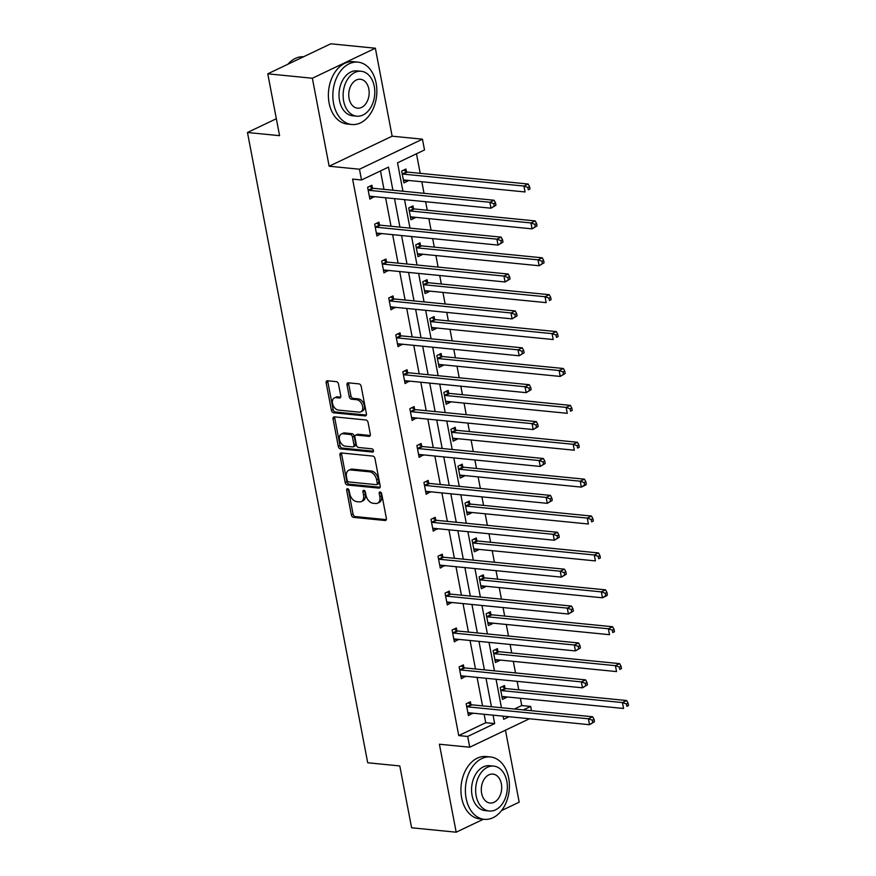 <?xml version="1.0" encoding="UTF-8"?>
<svg xmlns="http://www.w3.org/2000/svg" width="876" height="876" viewBox="0 0 876 876"><rect width="100%" height="100%" fill="white"/><g stroke="black" fill="none" stroke-linecap="round" stroke-linejoin="round"><path stroke-width="1.31" d="M347.564 488.709A1.719 1.139 -115.5 0 0 347.137 488.786A1.719 1.139 -115.5 0 0 346.655 490.221L351.353 514.88A2.464 1.621 -115.5 0 0 353.554 517.377L385.057 520.497A2.464 1.621 -115.5 0 0 385.681 520.399A2.464 1.621 -115.5 0 0 386.371 518.351L381.662 493.681A1.719 1.139 -115.5 0 0 380.129 491.94A1.719 1.139 -115.5 0 0 379.702 492.005A1.719 1.139 -115.5 0 0 379.209 493.44L379.823 496.626A7.873 5.19 -115.5 0 1 377.611 503.185A7.873 5.19 -115.5 0 1 375.64 503.503L373.012 503.24A7.873 5.19 -115.5 0 1 365.993 495.258L365.38 492.071A1.719 1.139 -115.5 0 0 363.847 490.319A1.719 1.139 -115.5 0 0 363.42 490.396A1.719 1.139 -115.5 0 0 362.927 491.83L363.54 495.017A7.873 5.19 -115.5 0 1 361.328 501.576A7.873 5.19 -115.5 0 1 359.357 501.893L356.729 501.63A7.873 5.19 -115.5 0 1 349.71 493.648L349.097 490.461A1.719 1.139 -115.5 0 0 347.564 488.709M348.32 489.071A1.719 1.139 -115.5 0 0 348.352 489.41L353.061 514.07A2.464 1.621 -115.5 0 0 355.251 516.566L386.305 519.632M380.874 492.29A1.719 1.139 -115.5 0 0 380.918 492.63L381.52 495.816L379.823 496.626M364.602 490.68A1.719 1.139 -115.5 0 0 364.635 491.02L365.248 494.206L363.54 495.017M375.355 48.213L312.36 78.238L329.146 166.221L392.13 136.185L375.355 48.213L330.767 43.8L267.771 73.825L279.575 135.671L247.47 132.495L367.701 762.766L399.795 765.942L411.6 827.787L456.188 832.2L483.377 819.235M501.576 810.563L519.183 802.175L505.452 730.19M267.771 73.825L312.36 78.238M338.519 384.126A2.464 1.621 -115.5 0 0 336.329 381.64L327.493 380.764A2.464 1.621 -115.5 0 0 326.868 380.863A2.464 1.621 -115.5 0 0 326.179 382.911L331.402 410.307A2.464 1.621 -115.5 0 0 333.603 412.793L365.117 415.914A2.464 1.621 -115.5 0 0 365.73 415.815A2.464 1.621 -115.5 0 0 366.42 413.768L361.197 386.371A2.464 1.621 -115.5 0 0 359.007 383.885L348.32 382.823A2.464 1.621 -115.5 0 0 347.706 382.921A2.464 1.621 -115.5 0 0 347.016 384.969L349.25 396.697A2.464 1.621 -115.5 0 0 351.44 399.193L356.74 399.708A6.581 4.336 -115.5 0 1 362.303 405.205A6.581 4.336 -115.5 0 1 360.759 411.862A6.581 4.336 -115.5 0 1 359.105 412.136L338.366 410.077A6.581 4.336 -115.5 0 1 332.803 404.581A6.581 4.336 -115.5 0 1 334.347 397.934A6.581 4.336 -115.5 0 1 335.99 397.66L339.45 398A2.464 1.621 -115.5 0 0 340.063 397.901A2.464 1.621 -115.5 0 0 340.764 395.853L338.519 384.126M529.433 718.758L469.722 747.217L439.402 744.228L456.188 832.2M469.722 747.217L467.675 736.464L494.655 723.598L493.046 715.155M392.908 190.234L388.506 167.119L361.514 179.974L352.601 179.098L458.75 735.577L467.675 736.464M361.514 179.974L359.467 169.221L422.451 139.185L424.51 149.949L397.529 162.816L402.949 191.231M329.146 166.221L359.467 169.221M341.257 452.958A2.464 1.621 -115.5 0 0 340.644 453.056A2.464 1.621 -115.5 0 0 339.954 455.104L345.177 482.501A2.464 1.621 -115.5 0 0 347.367 484.997L378.881 488.107A2.464 1.621 -115.5 0 0 379.505 488.009A2.464 1.621 -115.5 0 0 380.195 485.961L374.972 458.575A2.464 1.621 -115.5 0 0 372.771 456.078L341.257 452.958M338.289 446.399L333.066 419.013A2.464 1.621 -115.5 0 1 333.756 416.965A2.464 1.621 -115.5 0 1 334.369 416.856L365.883 419.976A2.464 1.621 -115.5 0 1 368.084 422.473L370.318 434.2A2.464 1.621 -115.5 0 1 369.628 436.248A2.464 1.621 -115.5 0 1 369.004 436.347L356.225 435.076A2.464 1.621 -115.5 0 0 355.612 435.175A2.464 1.621 -115.5 0 0 354.922 437.223L356.401 445.008A2.464 1.621 -115.5 0 0 358.602 447.494L371.906 448.819A1.719 1.139 -115.5 0 1 373.362 450.253A1.719 1.139 -115.5 0 1 372.957 451.994A1.719 1.139 -115.5 0 1 372.519 452.06L340.49 448.895A2.464 1.621 -115.5 0 1 338.289 446.399L339.998 445.588L334.774 418.191L333.066 419.013M276.334 118.731L247.47 132.495M413.472 208.565L412.968 205.915L408.72 207.951L410.975 219.766L415.224 217.741L410.494 217.27M427.554 282.346L427.05 279.707L422.79 281.733L425.046 293.559L429.306 291.533L424.564 291.062M441.624 356.138L441.121 353.488L436.861 355.525L439.117 367.351L443.376 365.314L438.646 364.854M455.706 429.93L455.202 427.28L450.943 429.306L453.199 441.132L457.458 439.106L452.717 438.635M469.777 503.711L469.273 501.072L465.014 503.098L467.269 514.924L471.529 512.898L466.798 512.427M483.859 577.503L483.344 574.853L479.095 576.89L481.351 588.705L485.6 586.679L480.869 586.208M497.929 651.284L497.426 648.645L493.166 650.671L495.422 662.497L499.681 660.471L494.951 660M514.453 709.023L521.746 705.552L520.355 698.26M518.756 689.85L517.125 681.342M515.526 672.932L513.314 661.369M511.715 652.959L510.095 644.451M508.485 636.042L506.284 624.478M504.675 616.069L503.054 607.561M501.444 599.151L499.243 587.577M497.634 579.167L496.013 570.659M494.414 562.25L492.202 550.686M490.604 542.277L488.972 533.769M487.374 525.359L485.162 513.796M483.563 505.386L481.942 496.878M480.333 488.469L478.132 476.894M476.522 468.485L474.901 459.977M473.292 451.567L471.091 440.004M469.481 431.594L467.861 423.086M466.262 414.676L464.05 403.113M462.451 394.704L460.82 386.196M459.221 377.786L457.009 366.212M455.41 357.802L453.79 349.305M452.18 340.895L449.979 329.321M448.37 320.912L446.749 312.404M445.15 303.994L442.938 292.431M441.34 284.021L439.708 275.513M438.11 267.103L435.898 255.529M434.299 247.12L432.678 238.622M431.069 230.213L428.868 218.639M427.258 210.229L425.637 201.721M424.028 193.311L421.827 181.748M420.217 173.339L416.483 153.771M504.97 688.186L504.466 685.536L500.207 687.561L502.463 699.387L506.722 697.362L501.981 696.891M490.889 614.394L490.385 611.755L486.136 613.78L488.392 625.606L492.64 623.57L487.91 623.11M476.818 540.612L476.314 537.963L472.055 539.988L474.31 551.814L478.57 549.789L473.839 549.318M462.736 466.82L462.232 464.17L457.984 466.207L460.239 478.033L464.488 475.996L459.758 475.526M448.665 393.028L448.162 390.389L443.902 392.415L446.158 404.241L450.417 402.215L445.687 401.745M434.584 319.247L434.08 316.597L429.831 318.623L432.087 330.449L436.336 328.423L431.605 327.952M420.513 245.455L420.009 242.816L415.75 244.842L418.005 256.668L422.265 254.631L417.534 254.171M406.442 171.674L405.927 169.024L401.679 171.05L403.935 182.876L408.183 180.85L403.453 180.379M521.746 705.552L530.659 706.428L531.48 710.71M392.13 136.185L422.451 139.185M503.076 716.152L503.678 719.295L509.033 716.743M523.366 709.91L530.659 706.428M404.548 199.64L409.979 228.121M411.589 236.531L417.02 265.012M418.629 273.421L424.061 301.913M425.659 310.323L431.101 338.804M432.7 347.214L438.131 375.695M439.741 384.104L445.172 412.596M446.782 421.006L452.213 449.487M453.812 457.896L459.254 486.377M460.853 494.787L466.284 523.279M467.894 531.688L473.325 560.169M474.923 568.579L480.366 597.06M481.964 605.469L487.395 633.95M489.005 642.36L494.436 670.852M496.046 679.261L501.477 707.742M491.447 706.746L486.005 678.265M484.406 669.855L478.975 641.374M477.365 632.965L471.934 604.484M470.324 596.063L464.893 567.582M463.295 559.173L457.863 530.692M456.254 522.282L450.822 493.801M449.213 485.392L443.782 456.9M442.183 448.49L436.741 420.009M435.142 411.6L429.711 383.119M428.101 374.709L422.67 346.217M421.06 337.808L415.629 309.327M414.03 300.917L408.588 272.436M406.99 264.026L401.558 235.534M399.949 227.125L394.518 198.644M458.75 735.577L485.742 722.711L484.132 714.279M482.523 705.87L477.091 677.389M475.493 668.979L470.051 640.487M468.452 632.078L463.021 603.597M461.411 595.187L455.98 566.706M454.37 558.297L448.939 529.805M447.34 521.395L441.898 492.914M440.3 484.505L434.868 456.024M433.259 447.614L427.827 419.122M426.218 410.713L420.787 382.232M419.188 373.822L413.746 345.341M412.147 336.931L406.716 308.44M405.106 300.03L399.675 271.549M398.065 263.139L392.634 234.659M391.035 226.249L385.604 197.768M383.995 189.358L380.48 170.94M485.742 722.711L494.655 723.598M374.052 196.618L369.88 199.104L367.624 187.289L371.884 185.252L372.388 187.902M381.093 233.52L376.921 236.005L374.665 224.179L378.925 222.154L379.428 224.793M388.123 270.41L383.962 272.896L381.706 261.07L385.955 259.044L386.469 261.683M395.164 307.301L390.992 309.786L388.736 297.96L392.995 295.935L393.499 298.585M402.204 344.191L398.032 346.688L395.777 334.862L400.036 332.825L400.54 335.475M409.245 381.093L405.073 383.579L402.818 371.752L407.077 369.727L407.581 372.366M416.275 417.983L412.114 420.469L409.858 408.643L414.107 406.617L414.611 409.267M423.316 454.874L419.144 457.371L416.888 445.545L421.148 443.508L421.652 446.158M430.357 491.775L426.185 494.261L423.929 482.435L428.189 480.409L428.692 483.048M437.398 528.666L433.226 531.152L430.97 519.326L435.23 517.3L435.733 519.95M444.428 565.557L440.267 568.053L438.011 556.227L442.26 554.19L442.763 556.84M451.469 602.458L447.297 604.944L445.041 593.118L449.3 591.092L449.804 593.731M458.509 639.349L454.337 641.834L452.082 630.008L456.341 627.982L456.845 630.632M465.539 676.239L461.378 678.725L459.123 666.91L463.371 664.873L463.886 667.523M472.58 713.141L468.419 715.626L466.163 703.8L470.412 701.775L470.916 704.413M472.668 713.59L467.937 713.13M465.627 676.699L460.896 676.228M458.597 639.808L453.867 639.338M451.556 602.918L446.826 602.447M444.515 566.016L439.785 565.546M437.485 529.126L432.744 528.655M430.445 492.235L425.714 491.764M423.404 455.334L418.673 454.874M416.363 418.443L411.632 417.972M409.333 381.553L404.592 381.082M402.292 344.651L397.562 344.191M395.251 307.761L390.521 307.29M388.21 270.87L383.48 270.399M381.18 233.969L376.45 233.509M374.14 197.078L369.409 196.607M361.328 501.576L363.025 500.765A7.873 5.19 -115.5 0 0 365.248 494.206M377.611 503.185L379.308 502.375A7.873 5.19 -115.5 0 0 381.52 495.816M341.717 453.001A2.464 1.621 -115.5 0 0 341.651 454.294L346.885 481.69A2.464 1.621 -115.5 0 0 349.075 484.176L380.129 487.253M347.137 480.19A1.719 1.139 -115.5 0 0 348.681 481.931L376.341 484.669A1.719 1.139 -115.5 0 0 376.768 484.603A1.719 1.139 -115.5 0 0 377.249 483.169L376.614 479.796A7.873 5.19 -115.5 0 0 369.595 471.814L350.685 469.952A7.873 5.19 -115.5 0 0 348.714 470.27A7.873 5.19 -115.5 0 0 346.502 476.818L347.137 480.19M378.038 483.859A1.719 1.139 -115.5 0 0 378.476 483.793A1.719 1.139 -115.5 0 0 378.958 482.358L377.249 483.169M348.714 470.27L350.422 469.459A7.873 5.19 -115.5 0 1 352.393 469.131L371.293 471.003A7.873 5.19 -115.5 0 1 378.312 478.986L378.958 482.358M334.829 416.899A2.464 1.621 -115.5 0 0 334.774 418.191M370.252 435.481L357.934 434.266A2.464 1.621 -115.5 0 0 357.32 434.365L355.612 435.175M373.461 451.173L342.188 448.085L340.49 448.895M342.965 433.762A6.581 4.336 -115.5 0 0 341.322 434.036A6.581 4.336 -115.5 0 0 339.779 440.694A6.581 4.336 -115.5 0 0 345.341 446.191L352.645 446.913A2.464 1.621 -115.5 0 0 353.258 446.804A2.464 1.621 -115.5 0 0 353.959 444.756L352.47 436.982A2.464 1.621 -115.5 0 0 350.28 434.485L342.965 433.762L344.673 432.952A6.581 4.336 -115.5 0 0 343.02 433.226L341.322 434.036M353.258 446.804L354.966 445.993A2.464 1.621 -115.5 0 0 355.656 443.946L353.959 444.756M344.673 432.952L351.977 433.675A2.464 1.621 -115.5 0 1 354.178 436.171L355.656 443.946M339.998 445.588A2.464 1.621 -115.5 0 0 342.188 448.085M334.347 397.934L336.045 397.113A6.581 4.336 -115.5 0 1 337.698 396.85L340.698 397.146M360.759 411.862L362.456 411.052A6.581 4.336 -115.5 0 0 364 404.394A6.581 4.336 -115.5 0 0 358.437 398.898L356.74 399.708M348.779 382.867A2.464 1.621 -115.5 0 0 348.714 384.159L350.947 395.886A2.464 1.621 -115.5 0 0 353.148 398.372L358.437 398.898M327.942 380.808A2.464 1.621 -115.5 0 0 327.887 382.1L333.11 409.486A2.464 1.621 -115.5 0 0 335.3 411.983L366.365 415.06M502.419 696.551L502.189 696.628A2.508 1.653 64.5 0 1 502.2 696.628A2.508 1.653 64.5 0 1 502.824 696.529L623.57 708.476L622.442 702.563L626.701 700.537L505.956 688.591A2.508 1.653 64.5 0 1 505.255 688.35L502.222 686.609M626.384 703.954L626.833 706.319L628.53 705.508L628.081 703.143L626.384 703.954L622.442 702.563L501.696 690.617A2.508 1.653 64.5 0 1 500.995 690.376L500.711 690.211M628.53 705.508L626.833 706.319M626.701 700.537L628.081 703.143M594.486 721.736L594.038 719.371L592.329 720.192L592.778 722.547L594.486 721.736L589.526 724.704L468.78 712.757A2.508 1.653 -115.5 0 0 468.145 712.856L467.904 712.976M592.778 722.547L589.526 724.704L588.398 718.791L592.658 716.765L471.901 704.819A2.508 1.653 -115.5 0 1 471.211 704.578L468.167 702.837M466.667 706.439L466.952 706.614A2.508 1.653 -115.5 0 0 467.653 706.844L588.398 718.791L592.329 720.192M594.038 719.371L592.658 716.765M466.109 798.299A31.328 21.9 95.7 0 0 484.308 819.334A31.328 21.9 95.7 0 0 508.671 778.008A31.328 21.9 95.7 0 0 490.483 756.973A31.328 21.9 95.7 0 0 466.109 798.299M490.483 756.973L486.016 756.535A31.328 21.9 95.7 0 0 461.652 797.861A31.328 21.9 95.7 0 0 479.851 818.896L484.308 819.334M489.279 811.012L485.173 810.607A22.557 15.768 -84.3 0 1 472.076 795.452A22.557 15.768 -84.3 0 1 489.618 765.701L493.714 766.106A22.557 15.768 95.7 0 0 476.172 795.868A22.557 15.768 95.7 0 0 489.279 811.012A22.557 15.768 95.7 0 0 506.821 781.25A22.557 15.768 95.7 0 0 493.714 766.106M501.368 783.856A14.542 10.162 95.7 0 0 492.925 774.088A14.542 10.162 95.7 0 0 481.625 793.262A14.542 10.162 95.7 0 0 490.067 803.029A14.542 10.162 95.7 0 0 501.368 783.856M333.57 103.467A31.328 21.9 95.7 0 0 351.758 124.502A31.328 21.9 95.7 0 0 376.132 83.176A31.328 21.9 95.7 0 0 357.934 62.141A31.328 21.9 95.7 0 0 333.57 103.467M357.934 62.141L353.477 61.692A31.328 21.9 95.7 0 0 329.113 103.018A31.328 21.9 95.7 0 0 347.301 124.053L351.758 124.502M356.729 116.169L352.623 115.763A22.557 15.768 -84.3 0 1 339.527 100.62A22.557 15.768 -84.3 0 1 357.069 70.868L361.175 71.274A22.557 15.768 95.7 0 0 343.633 101.025A22.557 15.768 95.7 0 0 356.729 116.169A22.557 15.768 95.7 0 0 374.271 86.417A22.557 15.768 95.7 0 0 361.175 71.274M368.829 89.013A14.542 10.162 95.7 0 0 360.386 79.256A14.542 10.162 95.7 0 0 349.075 98.43A14.542 10.162 95.7 0 0 357.517 108.186A14.542 10.162 95.7 0 0 368.829 89.013M303.567 56.765A31.328 21.9 95.7 0 0 287.919 64.222M494.918 659.847L495.159 659.737A2.508 1.653 64.5 0 1 495.783 659.628L616.54 671.574L615.412 665.661L619.66 663.636L498.915 651.689A2.508 1.653 64.5 0 1 498.214 651.459L495.181 649.707M619.343 667.063L619.792 669.428L621.5 668.618L621.04 666.253L619.343 667.063L615.412 665.661L494.655 653.726A2.508 1.653 64.5 0 1 493.965 653.485L493.67 653.321M621.5 668.618L619.792 669.428M619.66 663.636L621.04 666.253M487.877 622.956L488.118 622.847A2.508 1.653 64.5 0 1 488.753 622.737L609.499 634.684L608.371 628.771L612.631 626.745L491.874 614.799A2.508 1.653 64.5 0 1 491.184 614.558L488.14 612.817M612.302 630.173L612.751 632.538L614.459 631.716L614.01 629.351L612.302 630.173L608.371 628.771L487.625 616.824A2.508 1.653 64.5 0 1 486.925 616.595L486.64 616.419M614.459 631.716L612.751 632.538M612.631 626.745L614.01 629.351M587.446 684.846L586.997 682.481L585.299 683.291L585.748 685.656L587.446 684.846L582.485 687.813L461.74 675.867A2.508 1.653 -115.5 0 0 461.115 675.965L461.334 675.889M585.748 685.656L582.485 687.813L581.357 681.9L585.617 679.875L464.871 667.928A2.508 1.653 -115.5 0 1 464.17 667.687L461.137 665.946M459.626 669.549L459.911 669.713A2.508 1.653 -115.5 0 0 460.612 669.954L581.357 681.9L585.299 683.291M586.997 682.481L585.617 679.875M580.405 647.955L579.956 645.59L578.259 646.4L578.707 648.766L580.405 647.955L575.455 650.923L454.699 638.976A2.508 1.653 -115.5 0 0 454.075 639.075A2.508 1.653 -115.5 0 0 454.064 639.075L454.305 638.998M578.707 648.766L575.455 650.923L574.327 645.01L578.576 642.973L457.83 631.027A2.508 1.653 -115.5 0 1 457.13 630.797L454.096 629.056M452.585 632.658L452.87 632.822A2.508 1.653 -115.5 0 0 453.571 633.063L574.327 645.01L578.259 646.4M579.956 645.59L578.576 642.973M480.847 586.066L481.077 585.945A2.508 1.653 64.5 0 1 481.712 585.847L602.458 597.793L601.33 591.88L605.59 589.855L484.844 577.908A2.508 1.653 64.5 0 1 484.143 577.667L481.11 575.926M605.272 593.271L605.721 595.636L607.418 594.826L606.969 592.461L605.272 593.271L601.33 591.88L480.585 579.934A2.508 1.653 64.5 0 1 479.884 579.693L479.599 579.529M607.418 594.826L606.718 595.768L602.458 597.793L605.721 595.636M605.59 589.855L606.969 592.461M573.375 611.054L572.926 608.689L571.218 609.51L571.667 611.875L573.375 611.054L568.414 614.021L447.669 602.075A2.508 1.653 -115.5 0 0 447.034 602.184L447.264 602.097M571.667 611.875L568.414 614.021L567.287 608.108L571.535 606.082L450.79 594.136A2.508 1.653 -115.5 0 1 450.089 593.895L447.056 592.154M445.545 595.768L445.84 595.932A2.508 1.653 -115.5 0 0 446.541 596.162L567.287 608.108L571.218 609.51M572.926 608.689L571.535 606.082M474.277 548.978L474.036 549.055A2.508 1.653 64.5 0 1 474.672 548.956L595.428 560.903L594.3 554.99L598.549 552.953L477.803 541.007A2.508 1.653 64.5 0 1 477.102 540.777L474.069 539.036M598.231 556.38L598.68 558.746L600.378 557.935L599.929 555.57L598.231 556.38L594.3 554.99L473.544 543.043A2.508 1.653 64.5 0 1 472.843 542.802L472.558 542.638M600.378 557.935L598.68 558.746M598.549 552.953L599.929 555.57M566.334 574.163L565.885 571.798L564.177 572.608L564.637 574.974L566.334 574.163L561.374 577.131L440.628 565.184A2.508 1.653 -115.5 0 0 439.993 565.283L440.223 565.206M564.637 574.974L561.374 577.131L560.246 571.218L564.505 569.192L443.749 557.245A2.508 1.653 -115.5 0 1 443.059 557.005L440.026 555.264M438.515 558.866L438.799 559.03A2.508 1.653 -115.5 0 0 439.5 559.271L560.246 571.218L564.177 572.608M565.885 571.798L564.505 569.192M466.766 512.274L467.007 512.164A2.508 1.653 64.5 0 1 467.642 512.055L588.387 524.001L587.259 518.088L591.519 516.063L470.762 504.116A2.508 1.653 64.5 0 1 470.062 503.875L467.028 502.134M591.19 519.49L591.639 521.855L593.348 521.034L592.899 518.68L591.19 519.49L587.259 518.088L466.514 506.142A2.508 1.653 64.5 0 1 465.813 505.912L465.517 505.748M593.348 521.034L591.639 521.855M591.519 516.063L592.899 518.68M559.293 537.273L558.844 534.908L557.147 535.718L557.596 538.083L559.293 537.273L554.333 540.24L433.587 528.294A2.508 1.653 -115.5 0 0 432.963 528.392L432.722 528.513M557.596 538.083L554.333 540.24L553.205 534.327L557.465 532.29L436.719 520.344A2.508 1.653 -115.5 0 1 436.018 520.114L432.985 518.373M431.474 521.976L431.759 522.14A2.508 1.653 -115.5 0 0 432.459 522.381L553.205 534.327L557.147 535.718M558.844 534.908L557.465 532.29M460.196 475.186L459.966 475.274A2.508 1.653 64.5 0 1 460.601 475.164L581.346 487.111L580.219 481.198L584.478 479.172L463.733 467.226A2.508 1.653 64.5 0 1 463.032 466.985L459.999 465.244M584.15 482.588L584.61 484.954L586.307 484.143L585.858 481.778L584.15 482.588L580.219 481.198L459.473 469.251A2.508 1.653 64.5 0 1 458.772 469.01L458.487 468.846M586.307 484.143L585.606 485.085L581.346 487.111L584.61 484.954M584.478 479.172L585.858 481.778M552.263 500.382L551.803 498.017L550.106 498.827L550.555 501.192L552.263 500.382L547.303 503.339L426.546 491.392A2.508 1.653 -115.5 0 0 425.922 491.502L425.681 491.611M550.555 501.192L547.303 503.339L546.175 497.426L550.424 495.4L429.678 483.453A2.508 1.653 -115.5 0 1 428.977 483.213L425.944 481.471M424.433 485.085L424.729 485.249A2.508 1.653 -115.5 0 0 425.418 485.479L546.175 497.426L550.106 498.827M551.803 498.017L550.424 495.4M453.155 438.296L452.925 438.372A2.508 1.653 64.5 0 1 453.56 438.274L574.306 450.22L573.178 444.307L577.437 442.27L456.692 430.324A2.508 1.653 64.5 0 1 455.991 430.094L452.958 428.353M577.12 445.698L577.569 448.063L579.266 447.253L578.817 444.888L577.12 445.698L573.178 444.307L452.432 432.361A2.508 1.653 64.5 0 1 451.731 432.12L451.447 431.956M579.266 447.253L577.569 448.063M577.437 442.27L578.817 444.888M545.222 463.481L544.773 461.115L543.065 461.926L543.514 464.291L545.222 463.481L540.262 466.448L419.516 454.502A2.508 1.653 -115.5 0 0 418.881 454.6L418.64 454.721M543.514 464.291L540.262 466.448L539.134 460.535L543.394 458.509L422.637 446.563A2.508 1.653 -115.5 0 1 421.947 446.322L418.903 444.581M417.392 448.183L417.688 448.348A2.508 1.653 -115.5 0 0 418.389 448.589L539.134 460.535L543.065 461.926M544.773 461.115L543.394 458.509M445.654 401.591L445.895 401.482A2.508 1.653 64.5 0 1 446.519 401.372L567.276 413.319L566.148 407.406L570.396 405.38L449.651 393.433A2.508 1.653 64.5 0 1 448.95 393.193L445.917 391.452M570.079 408.807L570.528 411.173L572.236 410.362L571.776 407.997L570.079 408.807L566.148 407.406L445.391 395.459A2.508 1.653 64.5 0 1 444.701 395.229L444.406 395.065M572.236 410.362L570.528 411.173M570.396 405.38L571.776 407.997M538.182 426.59L537.733 424.225L536.024 425.035L536.484 427.4L538.182 426.59L533.221 429.558L412.476 417.611A2.508 1.653 -115.5 0 0 411.851 417.71L412.07 417.633M536.484 427.4L533.221 429.558L532.093 423.645L536.353 421.608L415.607 409.661A2.508 1.653 -115.5 0 1 414.906 409.431L411.873 407.69M410.362 411.293L410.647 411.457A2.508 1.653 -115.5 0 0 411.348 411.698L532.093 423.645L536.024 425.035M537.733 424.225L536.353 421.608M438.613 364.701L438.854 364.591A2.508 1.653 64.5 0 1 439.489 364.482L560.235 376.428L559.107 370.515L563.367 368.489L442.61 356.543A2.508 1.653 64.5 0 1 441.92 356.302L438.876 354.561M563.038 371.906L563.487 374.271L565.195 373.461L564.746 371.095L563.038 371.906L559.107 370.515L438.361 358.569A2.508 1.653 64.5 0 1 437.661 358.328L437.376 358.164M565.195 373.461L560.235 376.428L563.487 374.271M563.367 368.489L564.746 371.095M431.583 327.81L431.813 327.69A2.508 1.653 64.5 0 1 432.448 327.591L553.194 339.538L552.066 333.625L556.326 331.588L435.58 319.641A2.508 1.653 64.5 0 1 434.879 319.411L431.846 317.67M555.997 335.015L556.457 337.38L558.154 336.57L557.705 334.205L555.997 335.015L552.066 333.625L431.32 321.678A2.508 1.653 64.5 0 1 430.62 321.437L430.335 321.273M558.154 336.57L556.457 337.38M556.326 331.588L557.705 334.205M424.542 290.909L424.772 290.799A2.508 1.653 64.5 0 1 424.783 290.799A2.508 1.653 64.5 0 1 425.407 290.69L546.153 302.636L545.025 296.723L549.285 294.697L428.539 282.751A2.508 1.653 64.5 0 1 427.838 282.521L424.805 280.769M548.967 298.125L549.416 300.49L551.114 299.68L550.665 297.314L548.967 298.125L545.025 296.723L424.28 284.777A2.508 1.653 64.5 0 1 423.579 284.547L423.294 284.382M551.114 299.68L549.416 300.49M549.285 294.697L550.665 297.314M531.141 389.7L530.692 387.334L528.995 388.145L529.443 390.51L531.141 389.7L526.18 392.656L405.435 380.71A2.508 1.653 -115.5 0 0 404.811 380.819L405.03 380.742M529.443 390.51L526.18 392.656L525.053 386.743L529.312 384.717L408.566 372.771A2.508 1.653 -115.5 0 1 407.866 372.541L404.832 370.789M403.321 374.402L403.606 374.567A2.508 1.653 -115.5 0 0 404.307 374.797L525.053 386.743L528.995 388.145M530.692 387.334L529.312 384.717M524.111 352.798L523.651 350.433L521.954 351.243L522.403 353.608L524.111 352.798L519.15 355.765L398.394 343.819A2.508 1.653 -115.5 0 0 397.77 343.918L398 343.841M522.403 353.608L519.15 355.765L518.023 349.852L522.271 347.827L401.526 335.88A2.508 1.653 -115.5 0 1 400.825 335.639L397.792 333.898M396.28 337.501L396.576 337.676A2.508 1.653 -115.5 0 0 397.266 337.906L518.023 349.852L521.954 351.243M523.651 350.433L522.271 347.827M517.07 315.907L516.621 313.542L514.913 314.353L515.362 316.718L517.07 315.907L512.11 318.875L391.364 306.928A2.508 1.653 -115.5 0 0 390.729 307.027L390.959 306.95M515.362 316.718L512.11 318.875L510.982 312.962L515.241 310.936L394.485 298.99A2.508 1.653 -115.5 0 1 393.795 298.749L390.751 297.008M389.251 300.61L389.535 300.775A2.508 1.653 -115.5 0 0 390.236 301.015L510.982 312.962L514.913 314.353M516.621 313.542L515.241 310.936M417.972 253.821L417.743 253.909A2.508 1.653 64.5 0 1 417.743 253.898A2.508 1.653 64.5 0 1 418.367 253.799L539.123 265.746L537.995 259.833L542.244 257.807L421.498 245.86A2.508 1.653 64.5 0 1 420.798 245.619L417.764 243.878M541.926 261.223L542.375 263.588L544.084 262.778L543.624 260.413L541.926 261.223L537.995 259.833L417.239 247.886A2.508 1.653 64.5 0 1 416.549 247.656L416.253 247.481M544.084 262.778L539.123 265.746L542.375 263.588M542.244 257.807L543.624 260.413M510.029 279.017L509.58 276.652L507.872 277.462L508.332 279.827L510.029 279.017L505.069 281.973L384.323 270.027A2.508 1.653 -115.5 0 0 383.699 270.136L383.458 270.246M508.332 279.827L505.069 281.973L503.941 276.071L508.2 274.035L387.455 262.088A2.508 1.653 -115.5 0 1 386.754 261.858L383.721 260.106M382.21 263.72L382.494 263.884A2.508 1.653 -115.5 0 0 383.195 264.125L503.941 276.071L507.872 277.462M509.58 276.652L508.2 274.035M410.932 216.93L410.702 217.007A2.508 1.653 64.5 0 1 411.337 216.909L532.082 228.855L530.955 222.942L535.214 220.916L414.457 208.97A2.508 1.653 64.5 0 1 413.768 208.729L410.724 206.988M534.886 224.333L535.335 226.698L537.043 225.888L536.594 223.522L534.886 224.333L530.955 222.942L410.209 210.996A2.508 1.653 64.5 0 1 409.508 210.755L409.223 210.59M537.043 225.888L532.082 228.855L535.335 226.698M535.214 220.916L536.594 223.522M502.988 242.115L502.539 239.75L500.842 240.571L501.291 242.937L502.988 242.115L498.039 245.083L377.282 233.136A2.508 1.653 -115.5 0 0 376.658 233.246A2.508 1.653 -115.5 0 0 376.647 233.246L376.417 233.355M501.291 242.937L498.039 245.083L496.9 239.17L501.16 237.144L380.414 225.198A2.508 1.653 -115.5 0 1 379.713 224.957L376.68 223.216M375.169 226.818L375.454 226.994A2.508 1.653 -115.5 0 0 376.154 227.223L496.9 239.17L500.842 240.571M502.539 239.75L501.16 237.144M403.891 180.04L403.661 180.117A2.508 1.653 64.5 0 1 404.296 180.018L525.042 191.954L523.914 186.051L528.173 184.015L407.428 172.068A2.508 1.653 64.5 0 1 406.727 171.838L403.694 170.097M527.856 187.442L528.305 189.807L530.002 188.997L529.553 186.632L527.856 187.442L523.914 186.051L403.168 174.105A2.508 1.653 64.5 0 1 402.467 173.864L402.183 173.7M530.002 188.997L528.305 189.807M528.173 184.015L529.553 186.632M495.958 205.225L495.498 202.86L493.801 203.67L494.25 206.035L495.958 205.225L490.998 208.192L370.252 196.246A2.508 1.653 -115.5 0 0 369.617 196.344L369.376 196.465M494.25 206.035L490.998 208.192L489.87 202.279L494.119 200.254L373.373 188.307A2.508 1.653 -115.5 0 1 372.672 188.066L369.639 186.325M368.128 189.928L368.424 190.092A2.508 1.653 -115.5 0 0 369.125 190.333L489.87 202.279L493.801 203.67M495.498 202.86L494.119 200.254M348.352 489.41L346.655 490.221M380.918 492.63L379.209 493.44M364.635 491.02L362.927 491.83M386.141 519.983L385.057 520.497M355.251 516.566L353.554 517.377M353.061 514.07L351.353 514.88M379.965 487.593L378.881 488.107M349.075 484.176L347.367 484.997M346.885 481.69L345.177 482.501M341.651 454.294L339.954 455.104M378.312 478.986L376.614 479.796M371.293 471.003L369.595 471.814M352.393 469.131L350.685 469.952M370.088 435.832L369.004 436.347M357.934 434.266L356.225 435.076M373.285 451.698L372.519 452.06M354.178 436.171L352.47 436.982M351.977 433.675L350.28 434.485M340.534 397.485L339.45 398M337.698 396.85L335.99 397.66M353.148 398.372L351.44 399.193M350.947 395.886L349.25 396.697M348.714 384.159L347.016 384.969M366.19 415.399L365.117 415.914M335.3 411.983L333.603 412.793M333.11 409.486L331.402 410.307M327.887 382.1L326.179 382.911M505.956 688.591L501.696 690.617M505.255 688.35L500.995 690.376M466.952 706.614L471.211 704.578M467.653 706.844L471.901 704.819M498.915 651.689L494.655 653.726M498.214 651.459L493.965 653.485M491.874 614.799L487.625 616.824M491.184 614.558L486.925 616.595M459.911 669.713L464.17 667.687M460.612 669.954L464.871 667.928M452.87 632.822L457.13 630.797M453.571 633.063L457.83 631.027M484.844 577.908L480.585 579.934M484.143 577.667L479.884 579.693M445.84 595.932L450.089 593.895M446.541 596.162L450.79 594.136M477.803 541.007L473.544 543.043M477.102 540.777L472.843 542.802M438.799 559.03L443.059 557.005M439.5 559.271L443.749 557.245M470.762 504.116L466.514 506.142M470.062 503.875L465.813 505.912M431.759 522.14L436.018 520.114M432.459 522.381L436.719 520.344M463.733 467.226L459.473 469.251M463.032 466.985L458.772 469.01M424.729 485.249L428.977 483.213M425.418 485.479L429.678 483.453M456.692 430.324L452.432 432.361M455.991 430.094L451.731 432.12M417.688 448.348L421.947 446.322M418.389 448.589L422.637 446.563M449.651 393.433L445.391 395.459M448.95 393.193L444.701 395.229M410.647 411.457L414.906 409.431M411.348 411.698L415.607 409.661M442.61 356.543L438.361 358.569M441.92 356.302L437.661 358.328M435.58 319.641L431.32 321.678M434.879 319.411L430.62 321.437M428.539 282.751L424.28 284.777M427.838 282.521L423.579 284.547M403.606 374.567L407.866 372.541M404.307 374.797L408.566 372.771M396.576 337.676L400.825 335.639M397.266 337.906L401.526 335.88M389.535 300.775L393.795 298.749M390.236 301.015L394.485 298.99M421.498 245.86L417.239 247.886M420.798 245.619L416.549 247.656M382.494 263.884L386.754 261.858M383.195 264.125L387.455 262.088M414.457 208.97L410.209 210.996M413.768 208.729L409.508 210.755M375.454 226.994L379.713 224.957M376.154 227.223L380.414 225.198M407.428 172.068L403.168 174.105M406.727 171.838L402.467 173.864M368.424 190.092L372.672 188.066M369.125 190.333L373.373 188.307M378.476 483.793L376.768 484.603"/></g></svg>
